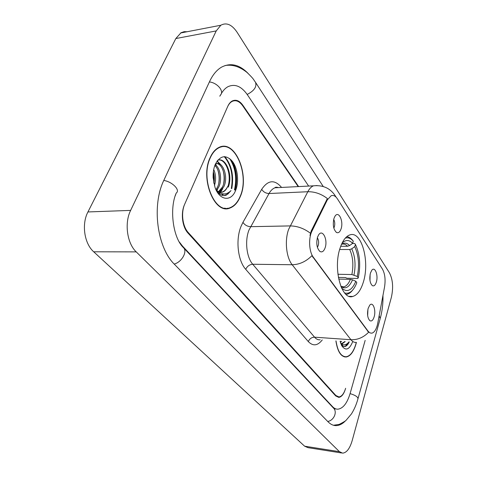 <?xml version="1.0" encoding="UTF-8"?>
<svg xmlns="http://www.w3.org/2000/svg" width="477" height="477" viewBox="0 0 477 477"><rect width="100%" height="100%" fill="white"/><g stroke="black" fill="none" stroke-linecap="round" stroke-linejoin="round"><path stroke-width="0.72" d="M363.349 282.11C370.033 261.527 361.518 230.29 349.76 234.94C345.747 236.395 342.516 240.813 340.047 248.201C332.827 268.921 341.627 300.588 352.789 296.455C357.309 295.084 360.827 290.308 363.349 282.11M334.001 218.335L335.033 216.159C338.688 210.274 343.792 221.334 341.061 228.942C339.904 232.15 338.378 233.319 336.476 232.442C333.399 229.449 332.576 224.745 334.001 218.335M333.828 228.072L334.335 226.939C335.075 224.13 334.86 221.626 333.691 219.438M370.426 273.094L371.798 270.25C374.946 266.005 378.494 275.324 376.365 282.026C375.327 285.246 373.974 286.444 372.31 285.628C369.86 283.058 369.234 278.878 370.426 273.094M369.991 280.649L370.11 274.388M317.545 237.129L318.618 234.881C322.53 228.537 328.069 239.776 325.123 247.802C323.817 251.343 322.094 252.571 319.972 251.492C316.841 248.356 316.03 243.568 317.545 237.129M317.378 247.289L318.177 245.715C318.994 242.614 318.714 239.967 317.342 237.784M368.155 308.38L369.717 305.197C372.889 301.154 376.246 310.104 374.159 316.823C373.038 320.323 371.601 321.599 369.848 320.657C367.54 318.111 366.974 314.015 368.155 308.38M367.666 315.655L367.928 309.293M377.748 323.221L377.206 325.576C375.894 330.06 374.087 332.6 371.798 333.184L369.913 332.892L368.178 331.324L313.359 257.264C309.024 251.796 308.321 238.053 312.041 230.94L327.323 199.887L331.157 195.731C333.429 194.944 335.504 195.975 337.394 198.826L382.429 269.082C384.969 273.726 385.672 279.695 384.545 286.999L377.748 323.221M298.179 186.596L242.704 105.781C239.382 101.19 235.847 99.735 232.096 101.422C230.242 102.418 228.721 104.224 227.547 106.854L184.802 203.953C180.777 212.635 182.518 226.533 188.314 232.609L335.844 395.469L338.938 396.93C341.765 396.5 343.995 393.62 345.634 388.284L345.503 388.731C343.863 394.08 341.627 396.959 338.795 397.389L335.713 395.934L188.075 233.164C182.274 227.094 180.533 213.195 184.563 204.502L227.756 106.383C228.93 103.753 230.445 101.947 232.293 100.951C236.043 99.27 239.579 100.725 242.9 105.322L298.626 186.579M175.912 193.924L175.292 195.713M179.322 241.994L182.524 246.102L332.576 406.684C334.228 408.425 336.011 409.26 337.931 409.183C343.118 408.437 347.19 403.19 350.136 393.442L365.155 340.381M308.643 186.066L247.414 94.786C241.368 86.194 234.851 83.511 227.869 86.742C225.353 88.138 223.164 90.433 221.304 93.623M220.75 94.631L219.802 96.211M130.638 210.393C124.247 223.093 127.067 243.371 136.237 251.886L339.445 451.677L342.641 453.15C346.648 452.733 349.826 448.559 352.175 440.635L391.337 297.457C393.507 287.726 392.869 279.51 389.429 272.796L237.093 32.269C231.894 24.554 226.474 22.204 220.851 25.233L216.224 30.922L130.638 210.393L87.941 211.949C81.418 224.154 84.31 243.61 93.707 251.79L304.612 446.186L307.975 447.659L341.52 452.971M187.067 31.744L184.2 31.673L181.033 32.734L175.828 38.542L87.941 211.949M248.088 73.398C239.412 64.526 230.534 62.457 221.453 67.197C216.725 70 212.772 74.764 209.606 81.484L163.957 180.062C151.442 205.45 157.112 247.784 174.636 264.502L328.14 421.889C330.656 424.423 333.345 425.663 336.225 425.609C339.481 425.49 342.623 423.838 345.664 420.648M227.267 208.586L228.06 208.175M335.897 340.906C337.537 351.609 340.972 356.975 346.201 357.005C350.333 356.206 353.564 351.972 355.902 344.311L356.414 342.367M240.36 196.423C249.978 175.166 235.119 139.016 219.003 147.399C215.36 149.134 212.39 152.562 210.095 157.684C199.774 179.113 214.996 215.306 230.147 207.966C234.487 206.273 237.892 202.421 240.36 196.423M221.489 146.904L220.642 146.785M227.237 208.27L226.438 208.616M356.307 342.367C354.375 342.653 352.592 341.77 350.953 339.725C357.595 339.964 363.48 337.472 368.62 332.248L311.916 255.69C306.001 261.575 299.419 264.592 292.18 264.741C286.248 257.592 284.483 240.336 288.657 229.312L307.808 191.73C309.412 188.677 311.29 186.71 313.449 185.827L317.133 185.547M235.083 190.12C237.582 179.537 236.437 169.651 231.661 160.463M309.996 235.471L311.231 230.951L327.389 198.545C321.248 193.877 314.719 191.605 307.808 191.73L269.034 193.525L249.018 229.962C244.671 240.641 246.526 257.33 252.738 264.252L314.552 337.185C316.287 339.189 318.165 340.053 320.198 339.785M224.78 208.485L225.591 208.264M234.905 190.043C237.48 179.018 236.163 168.9 230.951 159.7M231.309 188.457C233.486 175.619 231.13 165.006 224.25 156.623M345.652 346.308L346.63 344.072M341.574 341.311L340.429 342.498M340.489 341.234L340.184 341.598M340.733 343.446L342.283 343.762L345.163 341.568M344.859 341.55L341.443 343.72M336.023 340.918C337.656 351.454 341.055 356.73 346.213 356.754C350.297 355.961 353.499 351.776 355.812 344.197L356.295 342.367M340.089 341.21L341.723 345.7C345.563 351.072 349.164 349.874 352.527 342.098M341.413 345.092L343.291 346.385L345.3 346.457C346.797 345.867 348.091 344.388 349.188 342.015M349.021 341.848C346.403 345.092 343.678 345.73 340.852 343.768M349.2 341.86C347.709 344.668 346.01 346.236 344.108 346.564M342.54 344.71L341.711 345.39M343.005 344.829L341.973 345.622M213.72 169.502C215.938 174.445 216.182 179.811 214.453 185.601M213.35 171.821C214.489 175.357 214.668 179.179 213.875 183.287L213.332 171.953M215.121 164.726C220.291 167.642 222.419 179.93 218.657 187.246L216.6 190.305M214.817 165.525C219.402 169.329 220.857 180.515 217.405 187.312L215.968 189.643M215.294 164.321L215.848 164.01C222.562 160.284 228.972 177.068 223.689 186.972L219.086 191.951M215.538 163.778C222.043 161.87 227.374 177.766 222.425 187.044L218.472 191.671M218.585 192.159L217.792 192.392M217.989 191.933L217.554 192.13M215.932 189.602C218.138 192.04 220.452 192.833 222.878 191.975C224.822 191.182 226.36 189.447 227.493 186.769C226.235 189.399 224.506 191.146 222.306 192.004L220.934 192.32M218.52 192.112L217.017 191.48M223.951 208.324L224.774 208.163M210.262 157.893C200.048 179.102 215.115 214.924 230.117 207.65C234.404 205.975 237.773 202.165 240.217 196.232C249.733 175.196 235.024 139.421 219.08 147.709C215.473 149.426 212.527 152.825 210.262 157.893M235.626 190.365C239.186 181.743 237.737 168.393 232.424 161.405C225.985 154.369 220.273 155.341 215.288 164.332C213.648 168.244 212.933 172.71 213.153 177.724L214.9 187.008C219.289 200.692 231.291 202.117 235.626 190.365M216.546 190.848C218.764 193.889 221.245 195.487 223.987 195.642L226.146 195.224L231.005 190.579C226.247 195.302 221.304 195.075 216.159 189.894M220.684 147.107L219.837 147.047M231.005 190.579L227.791 194.127L223.922 195.642M217.78 160.159C225.371 157.786 232.341 174.773 227.762 186.889M223.248 193.942L221.501 195.087M216.969 161.238L220.308 164.428M222.783 169.52C224.226 173.867 224.518 178.577 223.653 183.663M221.274 190.418L220.076 192.231M219.605 192.803L218.949 193.507M217.9 170.247C219.205 174.332 219.486 178.762 218.734 183.526M217.601 160.379C225.46 156.545 233.277 174.499 228.298 187.127M223.808 193.972L221.817 195.206M217.16 160.964L221.745 165.662M222.801 188.552L220.624 192.309M220.016 193.024L219.271 193.769M215.497 164.195L216.796 166.151M217.864 188.659L216.922 190.603M340.703 246.293L347.542 246.275L349.581 245.572L352.604 243.389C349.176 239.627 345.652 239.555 342.033 243.181M352.431 243.508L354.691 243.503L355.431 244.445C359.885 254.08 360.827 265.224 358.257 277.882L357.279 276.469C359.527 265.188 358.68 255.243 354.751 246.633L351.746 248.803L349.713 249.507L339.654 249.507M337.913 274.269L351.865 274.537L357.279 276.469M358.257 277.882L357.655 278.467L346.815 278.228L345.557 277.572L338.384 277.417M345.294 238.118C348.156 237.26 350.822 238.285 353.284 241.189L352.551 240.247C350.768 238.101 348.836 236.914 346.755 236.681M353.284 241.189L352.604 243.389M354.751 246.633L355.431 244.445M346.04 294.434L347.047 294.273C349.039 293.778 350.881 292.413 352.586 290.183M344.615 292.956C349.086 294.202 352.908 291.393 356.075 284.525L356.814 282.694L355.83 281.287L352.527 279.838L350.398 279.349L338.706 279.081M341.818 288.537L341.896 288.275C347.286 292.783 351.931 290.451 355.83 281.287M341.311 287.44L341.896 288.275M327.323 199.887L326.536 199.917M312.041 230.94L311.231 230.951M313.359 257.264L312.811 257.264M368.178 331.324L367.678 331.294M174.206 264.055C181.838 262.153 187.795 251.272 183.347 247.563C172.835 237.564 169.275 208.324 176.257 193.012C180.568 190.18 172.233 181.659 163.772 180.455M209.397 81.943C217.411 82.694 224.667 91.656 220.279 95.156M225.049 65.546C232.382 64.282 239.74 66.607 247.104 72.522C254.611 79.82 253.001 79.069 255.493 82.277C257.002 86.719 254.235 90.773 247.181 94.446M358.06 398.468L380.193 318.6L379.161 315.708M333.53 425.24L339.183 424.399C343.357 422.282 345.682 420.887 346.159 420.219L351.412 413.958C354.137 409.671 356.301 404.711 357.893 399.076C358.281 397.138 355.681 395.32 350.088 393.62M327.723 421.453C333.924 420.601 337.644 411.77 333.447 408.05L328.039 402.266M93.707 251.79L136.237 251.886M175.828 38.542L216.224 30.922M304.612 446.186L339.445 451.677M182.095 246.102L182.524 246.102M332.117 406.631L332.576 406.684M245.727 269.332C247.205 266.214 249.549 264.526 252.738 264.252L292.18 264.741L350.953 339.725L314.552 337.185C311.606 337.275 309.537 338.748 308.333 341.61L245.727 269.332C237.85 260.764 235.465 239.794 240.998 226.462L242.942 222.36L261.694 189.339C268.026 179.936 274.651 179.304 281.567 187.443M277.393 187.258L277.686 187.64M335.886 196.953L334.86 195.194C329.834 188.033 322.696 184.909 313.449 185.827L274.949 187.777C272.683 188.642 270.715 190.556 269.034 193.525C265.868 193.4 263.423 192.004 261.694 189.339M310.432 233.229C304.01 228.411 297.237 225.973 290.123 225.913L250.55 226.676C247.313 226.474 244.779 225.031 242.942 222.36M322.249 339.934C317.64 345.825 313.001 346.38 308.333 341.61M279.105 187.568L274.949 187.777C275.277 187.097 276.427 187.038 278.395 187.604M346.29 345.926L347.226 343.661M234.457 189.846C237.051 178.142 235.447 167.707 229.634 158.543M235.268 190.204C237.671 180.091 236.711 170.474 232.388 161.351M231.762 188.653C234.016 175.786 231.697 165.114 224.804 156.629M347.542 246.275C345.742 244.349 343.828 243.658 341.788 244.2M351.865 274.537C353.69 265.093 352.974 256.751 349.713 249.507M349.581 245.572C346.994 242.799 344.281 242.423 341.449 244.439M353.988 275.026C355.914 265.129 355.168 256.387 351.746 248.803M340.93 286.54C345.449 289.515 349.313 287.279 352.527 279.838M342.015 286.963L343.834 286.874C346.463 286.122 348.651 283.612 350.398 279.349M319.632 251.248L319.972 251.492M336.082 232.168L336.476 232.442M349.253 296.33L352.789 296.455M327.741 401.95L183.651 247.891M255.702 82.593L323.239 186.501M335.242 408.849C335.152 409.32 334.556 409.051 333.447 408.05M382.965 295.43C383.15 303.265 382.292 310.742 380.396 317.861M180.61 32.991L220.851 25.233M336.178 197.251L335.486 196.178M344.239 356.838L346.201 357.005M341.568 343.708L342.283 343.762M215.419 164.04L215.848 164.01M217.649 192.237L218.49 192.195M222.306 192.004L222.878 191.975M218.245 147.781L219.08 147.709M226.14 195.224L225.675 195.242M341.592 286.808L343.834 286.874L340.864 286.391"/></g></svg>
